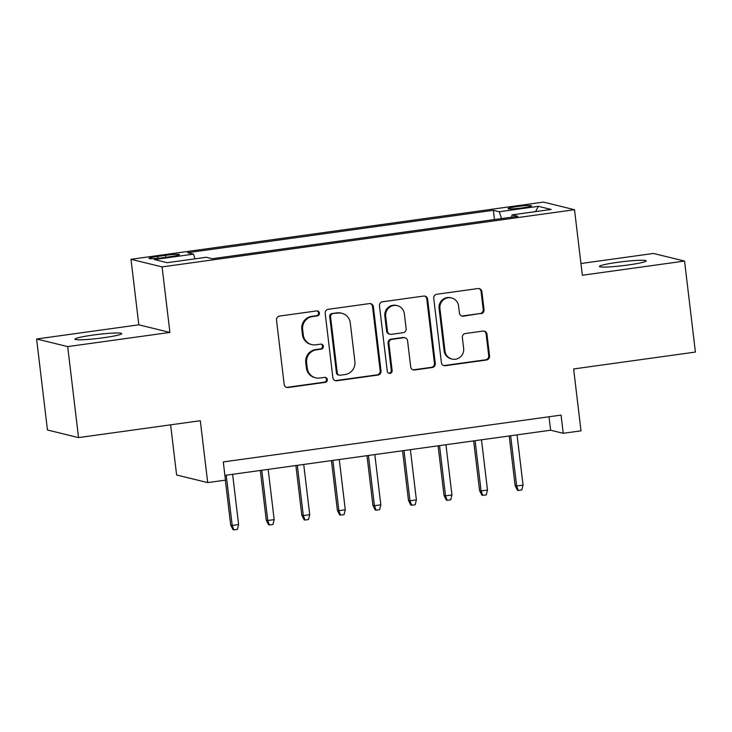 <?xml version="1.0" encoding="UTF-8"?>
<svg xmlns="http://www.w3.org/2000/svg" width="732" height="732" viewBox="0 0 732 732"><rect width="100%" height="100%" fill="white"/><g stroke="black" fill="none" stroke-linecap="round" stroke-linejoin="round"><path stroke-width="1.1" d="M319.399 313.076A2.525 2.461 103.8 0 0 316.654 310.917L279.578 316.059A3.614 3.514 103.8 0 0 276.513 320.113L284.181 384.428A3.614 3.514 103.8 0 0 288.097 387.512L325.173 382.369A2.525 2.461 103.8 0 0 325.475 377.419A2.525 2.461 103.8 0 0 324.578 377.373L319.783 378.032A11.556 11.236 103.8 0 1 307.248 368.15L306.607 362.788A11.556 11.236 103.8 0 1 316.416 349.814L321.211 349.146A2.525 2.461 103.8 0 0 321.513 344.186A2.525 2.461 103.8 0 0 320.616 344.141L315.821 344.809A11.556 11.236 103.8 0 1 303.286 334.927L302.645 329.565A11.556 11.236 103.8 0 1 312.454 316.581L317.249 315.913A2.525 2.461 103.8 0 0 319.399 313.076M311.704 344.598L310.871 344.397A11.556 11.236 103.8 0 1 302.444 334.716L301.813 329.354A11.556 11.236 103.8 0 1 311.612 316.38L316.407 315.712A2.525 2.461 103.8 0 0 317.121 310.899M286.395 387.32A3.614 3.514 103.8 0 0 287.255 387.31L324.34 382.168A2.525 2.461 103.8 0 0 325.054 377.355M315.666 377.822L314.833 377.62A11.556 11.236 103.8 0 1 306.406 367.949L305.775 362.587A11.556 11.236 103.8 0 1 315.574 349.603L320.369 348.935A2.525 2.461 103.8 0 0 321.083 344.122M617.405 262.358A23.543 1.995 -6.8 0 0 599.407 266.457A23.543 1.995 -6.8 0 0 628.166 264.984A23.543 1.995 -6.8 0 0 646.164 260.885A23.543 1.995 -6.8 0 0 617.405 262.358M92.991 335.073A23.543 1.995 -6.8 0 0 74.984 339.172A23.543 1.995 -6.8 0 0 103.743 337.708A23.543 1.995 -6.8 0 0 121.741 333.6A23.543 1.995 -6.8 0 0 92.991 335.073M517.085 206.57A11.776 0.997 -6.8 0 0 508.081 208.62A11.776 0.997 -6.8 0 0 522.465 207.888A11.776 0.997 -6.8 0 0 531.469 205.829A11.776 0.997 -6.8 0 0 517.085 206.57M480.979 313.735A3.614 3.514 103.8 0 0 484.044 309.673L481.885 291.638A3.614 3.514 103.8 0 0 477.978 288.545L436.794 294.255A3.614 3.514 103.8 0 0 433.728 298.308L441.396 362.624A3.614 3.514 103.8 0 0 445.312 365.716L486.496 360.007A3.614 3.514 103.8 0 0 489.562 355.944L486.963 334.149A3.614 3.514 103.8 0 0 483.047 331.065L465.424 333.508A3.614 3.514 103.8 0 0 462.359 337.562L463.649 348.368A9.662 9.388 103.8 0 1 452.01 359.046A9.662 9.388 103.8 0 1 444.974 350.957L439.923 308.62A9.662 9.388 103.8 0 1 451.562 297.942A9.662 9.388 103.8 0 1 458.598 306.031L459.44 313.086A3.614 3.514 103.8 0 0 463.356 316.178L480.137 313.525A3.614 3.514 103.8 0 0 483.202 309.471L481.052 291.428A3.614 3.514 103.8 0 0 478.829 288.536M67.692 346.602L169.906 332.429L138.815 324.816L36.6 338.989L67.692 346.602L78.544 437.608L200.312 420.717L207.696 482.598L225.465 480.137L223.297 461.938L561.06 415.099L563.228 433.298L581.007 430.837L573.632 368.955L695.4 352.065L684.548 261.068L653.456 253.455L580.933 263.511M169.906 332.429L162.092 266.906L574.519 209.718L582.333 275.241L684.548 261.068M373.357 306.681A3.614 3.514 103.8 0 0 369.44 303.597L328.256 309.307A3.614 3.514 103.8 0 0 325.191 313.36L332.868 377.675A3.614 3.514 103.8 0 0 336.784 380.759L377.959 375.049A3.614 3.514 103.8 0 0 381.024 370.996L373.357 306.681L372.515 306.479A3.614 3.514 103.8 0 0 370.3 303.588M382.525 301.776L423.709 296.067A3.614 3.514 103.8 0 1 427.625 299.159L435.293 363.475A3.614 3.514 103.8 0 1 432.228 367.528L414.605 369.971A3.614 3.514 103.8 0 1 410.689 366.878L407.578 340.801A3.614 3.514 103.8 0 0 403.661 337.708L391.968 339.337A3.614 3.514 103.8 0 0 388.902 343.39L392.142 370.548A2.525 2.461 103.8 0 1 389.104 373.338A2.525 2.461 103.8 0 1 387.255 371.225L379.46 305.839A3.614 3.514 103.8 0 1 382.525 301.776M78.544 437.608L47.452 429.995L36.6 338.989M162.934 257.71L170.757 256.621A11.401 0.97 -6.8 0 0 179.468 254.635A11.401 0.97 -6.8 0 0 165.542 255.349L157.719 256.429A11.401 0.97 -6.8 0 0 148.999 258.414A11.401 0.97 -6.8 0 0 162.934 257.71M162.092 266.906L131.001 259.293L543.428 202.105L574.519 209.718M494.475 219.563L493.377 210.304L187.612 252.705L193.495 254.141L195.041 258.826M493.377 210.304L499.261 211.749L538.368 206.323L551.141 209.453L512.025 214.869L517.908 216.315L212.152 258.716L206.268 257.271L167.161 262.697L154.388 259.567L193.495 254.141M170.62 424.835L176.604 474.986L207.696 482.598M138.815 324.816L131.001 259.293M224.898 475.379L550.629 430.215L563.228 433.298M549.018 416.764L550.629 430.215M512.025 214.869L511.76 217.166M501.521 218.584L499.261 211.749M538.368 206.323L535.586 211.603M335.082 380.567A3.614 3.514 103.8 0 0 335.942 380.558L377.117 374.848A3.614 3.514 103.8 0 0 380.183 370.795L372.515 306.479M332.694 313.772A2.525 2.461 103.8 0 0 330.553 316.617L337.278 373.064A2.525 2.461 103.8 0 0 340.023 375.232L345.083 374.528A11.556 11.236 103.8 0 0 354.883 361.544L350.289 322.958A11.556 11.236 103.8 0 0 337.754 313.076L331.852 313.57A2.525 2.461 103.8 0 0 329.711 316.407L330.553 316.617M339.126 375.187L338.285 374.976A2.525 2.461 103.8 0 1 336.436 372.863L329.711 316.407M341.862 313.278L341.03 313.076A11.556 11.236 103.8 0 0 336.912 312.866L337.754 313.076M331.852 313.57L336.912 312.866M412.903 369.779A3.614 3.514 103.8 0 0 413.763 369.77L431.386 367.327A3.614 3.514 103.8 0 0 434.451 363.264L426.783 298.949A3.614 3.514 103.8 0 0 424.56 296.057M404.942 337.772L404.11 337.571A3.614 3.514 103.8 0 0 402.82 337.507L391.126 339.126A3.614 3.514 103.8 0 0 388.07 343.18L391.3 370.337L392.142 370.548M388.692 373.192A2.525 2.461 103.8 0 0 391.3 370.337M404.348 313.735A9.662 9.388 103.8 0 0 397.311 305.647A9.662 9.388 103.8 0 0 385.682 316.325L387.457 331.239A3.614 3.514 103.8 0 0 391.373 334.332L403.067 332.712A3.614 3.514 103.8 0 0 406.132 328.65L404.348 313.735M397.311 305.647L396.47 305.445A9.662 9.388 103.8 0 0 384.84 316.114L385.682 316.325M390.092 334.268L389.25 334.057A3.614 3.514 103.8 0 1 386.615 331.038L384.84 316.114M461.654 315.986A3.614 3.514 103.8 0 0 462.514 315.968L480.137 313.525M451.562 297.942L450.72 297.741A9.662 9.388 103.8 0 0 439.081 308.419L439.923 308.62M452.01 359.046L451.168 358.845A9.662 9.388 103.8 0 1 444.132 350.756L439.081 308.419M443.619 365.515A3.614 3.514 103.8 0 0 444.47 365.506L485.655 359.796A3.614 3.514 103.8 0 0 488.72 355.743L486.121 333.948A3.614 3.514 103.8 0 0 483.898 331.047M238.614 524.551L237.415 529.401L233.865 529.895L233.023 529.684L230.699 525.073L232.209 525.439L238.614 524.551L232.62 474.309M233.865 529.895L232.209 525.439L226.215 475.196M230.699 525.073L225.346 480.155M274.161 519.619L272.972 524.469L269.413 524.963L268.571 524.753L266.256 520.141L267.766 520.507L274.161 519.619L268.168 469.377M269.413 524.963L267.766 520.507L261.772 470.264M266.256 520.141L260.327 470.466M309.718 514.688L308.52 519.537L304.97 520.031L304.128 519.83L301.804 515.209L303.313 515.575L309.718 514.688L303.725 464.454M304.97 520.031L303.313 515.575L297.329 465.332M301.804 515.209L295.884 465.534M345.275 509.765L344.077 514.605L340.526 515.099L339.685 514.898L337.361 510.277L338.87 510.652L345.275 509.765L339.282 459.522M340.526 515.099L338.87 510.652L332.877 460.41M337.361 510.277L331.44 460.611M380.823 504.833L379.633 509.682L376.074 510.167L375.232 509.966L372.917 505.345L374.427 505.721L380.823 504.833L374.83 454.59M376.074 510.167L374.427 505.721L368.434 455.478M372.917 505.345L366.988 455.679M416.38 499.901L415.181 504.751L411.631 505.245L410.789 505.034L408.465 500.423L409.975 500.789L416.38 499.901L410.387 449.658M411.631 505.245L409.975 500.789L403.991 450.546M408.465 500.423L402.545 450.747M451.937 494.969L450.738 499.819L447.179 500.313L446.346 500.102L444.022 495.491L445.532 495.857L451.937 494.969L445.944 444.727M447.179 500.313L445.532 495.857L439.539 445.614M444.022 495.491L438.102 445.815M487.485 490.037L486.295 494.887L482.736 495.381L481.894 495.18L479.57 490.559L481.089 490.925L487.485 490.037L481.491 439.795M482.736 495.381L481.089 490.925L475.095 440.682M479.57 490.559L473.65 440.884M523.041 485.115L521.843 489.955L518.293 490.449L517.451 490.248L515.127 485.627L516.636 486.002L523.041 485.115L517.048 434.872M518.293 490.449L516.636 486.002L510.652 435.76M515.127 485.627L509.207 435.961M157.947 258.305L157.719 256.429M165.78 257.307L165.542 255.349M311.612 316.38L312.454 316.581M301.813 329.354L302.645 329.565M302.444 334.716L303.286 334.927M320.369 348.935L321.211 349.146M315.574 349.603L316.416 349.814M305.775 362.587L306.607 362.788M306.406 367.949L307.248 368.15M324.34 382.168L325.173 382.369M287.255 387.31L288.097 387.512M316.407 315.712L317.249 315.913M380.183 370.795L381.024 370.996M377.117 374.848L377.959 375.049M335.942 380.558L336.784 380.759M336.436 372.863L337.278 373.064M426.783 298.949L427.625 299.159M434.451 363.264L435.293 363.475M431.386 367.327L432.228 367.528M413.763 369.77L414.605 369.971M402.82 337.507L403.661 337.708M391.126 339.126L391.968 339.337M388.07 343.18L388.902 343.39M386.615 331.038L387.457 331.239M462.514 315.968L463.356 316.178M444.132 350.756L444.974 350.957M486.121 333.948L486.963 334.149M488.72 355.743L489.562 355.944M485.655 359.796L486.496 360.007M444.47 365.506L445.312 365.716M481.052 291.428L481.885 291.638M483.202 309.471L484.044 309.673"/></g></svg>
